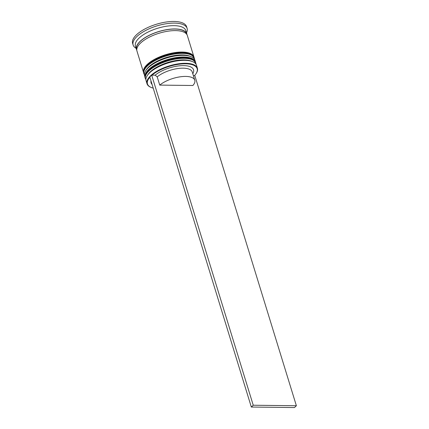 <?xml version="1.0" encoding="UTF-8"?>
<svg xmlns="http://www.w3.org/2000/svg" width="429" height="429" viewBox="0 0 429 429"><rect width="100%" height="100%" fill="white"/><g stroke="black" fill="none" stroke-linecap="round" stroke-linejoin="round"><path stroke-width="0.64" d="M149.871 77.258A25.987 10.36 162.9 0 0 151.265 87.489L150.858 87.323A26.362 10.511 -17.1 0 1 147.008 83.725A26.362 10.511 -17.1 0 1 158.532 70.265A26.362 10.511 -17.1 0 1 185.585 63.288A26.362 10.511 -17.1 0 1 197.399 68.222A26.362 10.511 -17.1 0 1 196.241 73.364L195.994 73.729A25.987 10.36 162.9 0 0 185.494 63.798A25.987 10.36 162.9 0 0 152.054 75.145L151.689 75.145L253.239 405.228L296.38 405.737L294.471 407.55L251.324 407.041L149.78 76.957L151.689 75.145M296.38 405.737L194.836 75.654L194.471 75.649A25.987 10.36 162.9 0 0 195.994 73.729M147.26 75.617L147.984 74.512A25.231 10.06 -17.1 0 1 183.794 59.867A25.231 10.06 -17.1 0 1 191.414 61.149L192.637 61.653A26.362 10.511 162.9 0 0 184.668 60.317A26.362 10.511 162.9 0 0 147.26 75.617A26.362 10.511 162.9 0 0 146.096 80.754L147.008 83.725M197.399 68.222L196.487 65.251A26.362 10.511 162.9 0 0 192.637 61.653M145.737 70.662L146.461 69.562A25.231 10.06 -17.1 0 1 182.271 54.917A25.231 10.06 -17.1 0 1 189.891 56.199L191.114 56.703A26.362 10.511 162.9 0 0 183.145 55.362A26.362 10.511 162.9 0 0 145.737 70.662A26.362 10.511 162.9 0 0 144.573 75.804L145.082 77.451A26.362 10.511 -17.1 0 1 156.601 63.991A26.362 10.511 -17.1 0 1 183.655 57.014A26.362 10.511 -17.1 0 1 195.474 61.953A26.362 10.511 -17.1 0 1 195.586 62.43M195.474 61.953L194.964 60.301A26.362 10.511 162.9 0 0 191.114 56.703M136.787 50.193A26.362 10.511 -17.1 0 1 136.449 49.394L135.435 46.096A26.362 10.511 -17.1 0 1 146.954 32.631A26.362 10.511 -17.1 0 1 174.008 25.66A26.362 10.511 -17.1 0 1 185.827 30.593L186.84 33.891A26.362 10.511 -17.1 0 1 187.006 34.744M136.116 48.311A28.244 11.261 -17.1 0 1 133.124 44.997A28.244 11.261 -17.1 0 1 145.469 30.572A28.244 11.261 -17.1 0 1 174.453 23.102A28.244 11.261 -17.1 0 1 187.114 28.389A28.244 11.261 -17.1 0 1 186.508 32.808M143.731 72.962A26.362 10.511 -17.1 0 1 143.554 72.501A26.362 10.511 -17.1 0 1 155.078 59.041A26.362 10.511 -17.1 0 1 182.132 52.065A26.362 10.511 -17.1 0 1 193.946 56.998A26.362 10.511 -17.1 0 1 194.064 57.475M143.554 72.501L136.958 51.046A26.362 10.511 -17.1 0 1 148.477 37.586A26.362 10.511 -17.1 0 1 175.531 30.609A26.362 10.511 -17.1 0 1 187.35 35.543L193.946 56.998M136.449 49.394A26.362 10.511 -17.1 0 1 147.967 35.934A26.362 10.511 -17.1 0 1 175.021 28.957A26.362 10.511 -17.1 0 1 186.84 33.891M133.124 44.997L132.62 43.35A28.244 11.261 -17.1 0 1 144.964 28.925A28.244 11.261 -17.1 0 1 173.949 21.45A28.244 11.261 -17.1 0 1 186.61 26.737L187.114 28.389M159.738 85.103A20.335 8.108 -17.1 0 1 185.671 76.421A20.335 8.108 -17.1 0 1 194.787 80.228A20.335 8.108 -17.1 0 1 192.878 85.494L159.738 85.103L157.202 76.85A20.335 8.108 -17.1 0 1 183.135 68.168A20.335 8.108 -17.1 0 1 192.251 71.975L194.787 80.228M157.202 76.85L155.142 75.182A22.217 8.859 -17.1 0 1 183.585 65.61A22.217 8.859 -17.1 0 1 192.793 73.734M155.142 75.182L152.054 75.145M194.471 75.649L193.377 75.633M151.265 87.489A25.987 10.36 162.9 0 0 153.212 88.127M152.091 84.47A22.217 8.859 -17.1 0 1 150.997 80.915M145.254 77.917A26.362 10.511 -17.1 0 1 145.082 77.451M253.239 405.228L251.324 407.041M191.999 61.411A25.231 10.06 162.9 0 0 183.794 59.867A25.231 10.06 162.9 0 0 147.651 75.054M184.062 58.333A26.362 10.511 -17.1 0 1 195.876 63.272L195.774 62.94A26.362 10.511 162.9 0 0 183.961 58.006A26.362 10.511 162.9 0 0 156.907 64.983A26.362 10.511 162.9 0 0 145.383 78.443L145.485 78.775A26.362 10.511 -17.1 0 1 157.009 65.31A26.362 10.511 -17.1 0 1 184.062 58.333M190.476 56.462A25.231 10.06 162.9 0 0 182.271 54.917A25.231 10.06 162.9 0 0 146.123 70.104M182.539 53.384A26.362 10.511 -17.1 0 1 194.353 58.317L194.251 57.99A26.362 10.511 162.9 0 0 182.438 53.057A26.362 10.511 162.9 0 0 155.384 60.028A26.362 10.511 162.9 0 0 143.86 73.493L143.962 73.82A26.362 10.511 -17.1 0 1 155.486 60.36A26.362 10.511 -17.1 0 1 182.539 53.384M136.765 49.726A26.174 10.435 -17.1 0 1 147.656 36.197A26.174 10.435 -17.1 0 1 174.925 29.049A26.174 10.435 -17.1 0 1 186.76 34.347M196.085 64.345L195.876 63.272M145.383 78.443C143.801 76.914 146.75 68.919 157.647 63.873C166.254 59.652 174.839 57.502 183.398 57.422C187.344 57.465 190.46 58.135 192.75 59.427L195.774 62.94M145.919 79.778L145.485 78.775M194.562 59.395L194.353 58.317M143.86 73.493C142.278 71.959 145.227 63.964 156.124 58.923C164.731 54.703 173.316 52.553 181.875 52.467C185.821 52.515 188.937 53.185 191.227 54.478L194.251 57.99M144.396 74.828L143.962 73.82"/></g></svg>
